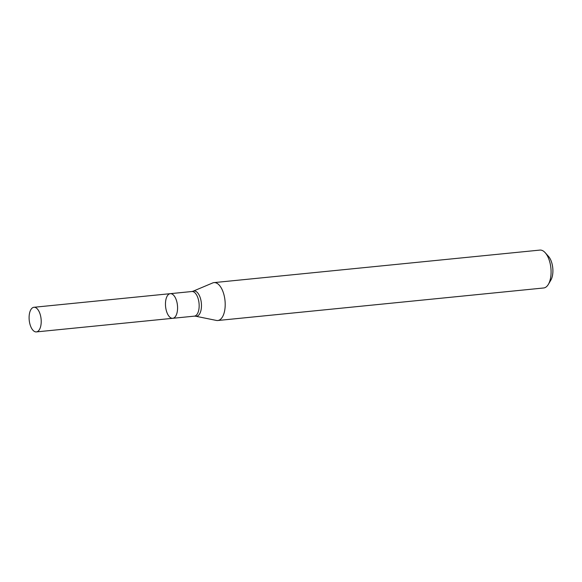 <?xml version="1.0" encoding="UTF-8"?>
<svg xmlns="http://www.w3.org/2000/svg" width="582" height="582" viewBox="0 0 582 582"><rect width="100%" height="100%" fill="white"/><g stroke="black" fill="none" stroke-linecap="round" stroke-linejoin="round"><path stroke-width="0.87" d="M212.67 282.954A19.039 9.174 84.3 0 1 213.994 282.612A19.039 9.174 84.3 0 1 225.198 305.223A19.039 9.174 84.3 0 1 217.777 320.507A19.039 9.174 84.3 0 1 216.409 320.435L195.603 316.208A12.702 6.118 -95.7 0 0 201.467 306.067A12.702 6.118 -95.7 0 0 193.108 291.204L212.67 282.954M217.777 320.507L543.653 287.981A19.039 9.174 -95.7 0 0 548.36 284.365A19.039 9.174 -95.7 0 0 551.081 272.703A19.039 9.174 -95.7 0 0 545.203 252.712A19.039 9.174 -95.7 0 0 539.87 250.093L213.994 282.612M548.36 284.365L550.863 280.117A14.281 6.882 -95.7 0 0 552.9 271.372A14.281 6.882 -95.7 0 0 548.491 256.378L545.203 252.712M165.463 303.6A12.375 5.965 -95.7 0 0 172.752 318.303A12.375 5.965 -95.7 0 0 177.575 308.365A12.375 5.965 -95.7 0 0 170.293 293.67A12.375 5.965 -95.7 0 0 165.463 303.6M29.1 317.212A12.375 5.965 -95.7 0 0 36.382 331.907A12.375 5.965 -95.7 0 0 41.089 319.001A12.375 5.965 -95.7 0 0 33.923 307.281A12.375 5.965 -95.7 0 0 29.1 317.212M170.293 293.67L191.878 291.517A12.375 5.965 -95.7 0 1 199.16 306.212A12.375 5.965 -95.7 0 1 194.33 316.15L172.752 318.303A12.375 5.965 -95.7 0 0 177.452 305.39A12.375 5.965 -95.7 0 0 170.293 293.67L33.923 307.281M191.878 291.517L193.108 291.204M194.33 316.15L195.603 316.208M172.752 318.303L36.382 331.907"/></g></svg>
